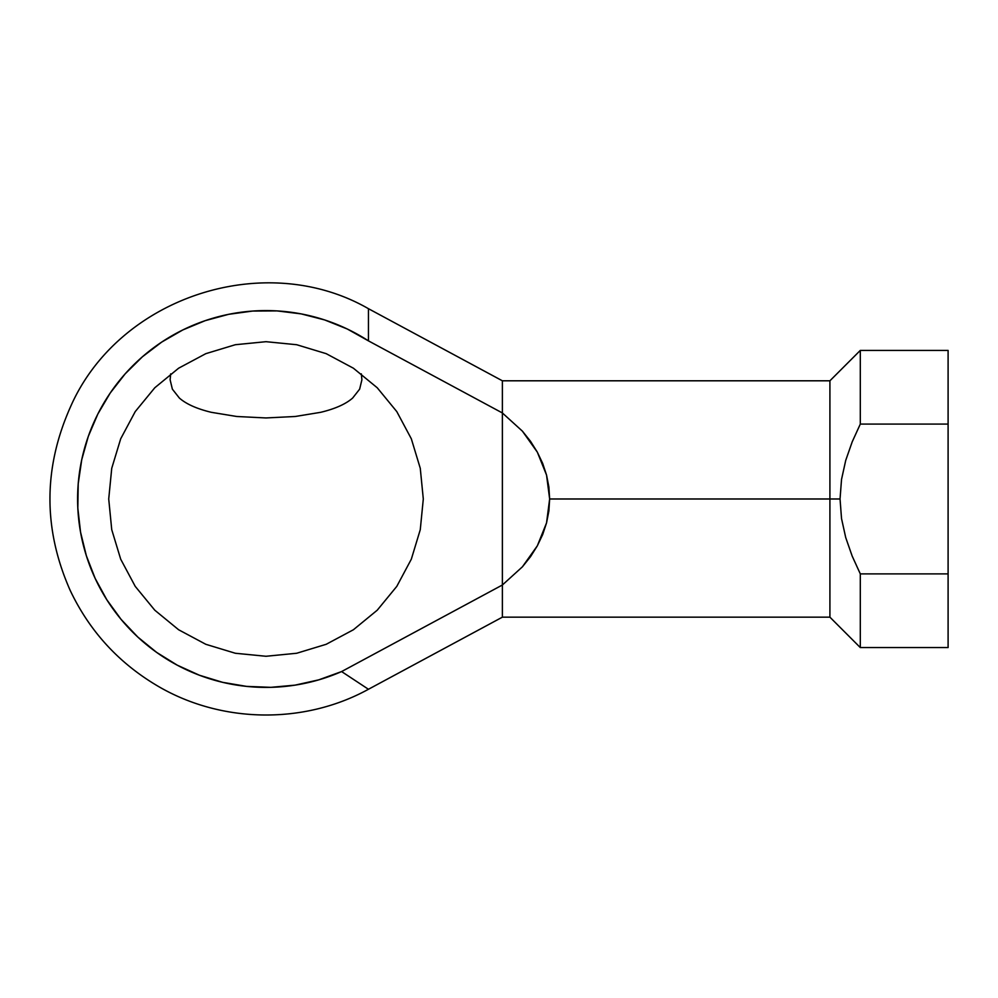 <?xml version="1.0" encoding="UTF-8"?>
<svg xmlns="http://www.w3.org/2000/svg" width="998" height="998" viewBox="0 0 998 998"><rect width="100%" height="100%" fill="white"/><g stroke="black" fill="none" stroke-linecap="round" stroke-linejoin="round"><path stroke-width="1.5" d="M361.326 373.863L361.9 379.801L359.642 389.145L352.656 398.04C345.757 404.09 335.079 408.856 320.632 412.324L295.258 416.49L266.004 417.95L236.751 416.49L211.376 412.324C196.93 408.856 186.264 404.09 179.366 398.04L172.367 389.145L170.122 379.801L170.683 373.863L170.122 379.801L172.367 389.145L179.366 398.04C186.264 404.09 196.93 408.856 211.376 412.324L236.751 416.49L266.004 417.95L295.258 416.49L320.632 412.324C335.079 408.856 345.757 404.09 352.656 398.04L359.642 389.145L361.9 379.801L361.326 373.863M502.381 615.067L502.381 585.003L341.603 671.567A188.41 188.41 0 0 1 78.218 483.743A188.41 188.41 0 0 1 368.449 340.867L347.254 328.991L324.699 319.946L301.171 313.883L277.057 310.902L252.768 311.039L228.692 314.308L205.239 320.645L182.796 329.951L161.738 342.065L142.402 356.785L125.137 373.876L110.204 393.037L97.866 413.97L88.323 436.313L81.736 459.704L78.218 483.743L77.819 508.032L80.551 532.171L86.364 555.761L95.159 578.403L106.798 599.736L121.095 619.384L137.786 637.036L156.624 652.38L177.27 665.179L199.388 675.222L222.629 682.333L246.581 686.387L270.857 687.335L295.059 685.139L318.761 679.85L341.603 671.567L502.381 585.003L502.381 412.96L368.449 340.867L368.449 308.694L502.381 380.799L502.381 412.96L522.403 431.148L537.323 452.131L546.542 475.06L549.649 498.988L829.912 498.988L829.912 380.799L829.912 498.988L840.042 498.988L841.526 479.452L845.718 460.402L852.205 441.827L860.301 424.088L860.301 350.41L860.301 424.088L948.1 424.088L948.1 647.565L948.1 573.887L860.301 573.887L860.301 647.565L860.301 573.887L852.18 556.098L845.718 537.573L841.526 518.561L840.042 498.988L829.912 498.988L829.912 617.163L829.912 498.988L549.649 498.988L546.542 522.902L537.323 545.831L522.403 566.827L502.381 585.003L502.381 617.163L829.912 617.163L860.301 647.565L948.1 647.565M948.1 350.41L948.1 424.088L948.1 350.41L860.301 350.41L829.912 380.799L502.381 380.799L502.381 412.96L368.449 340.867L368.449 308.694C264.433 248.889 118.063 297.329 70.259 407.396C43.176 468.461 43.176 529.514 70.259 590.567C89.196 630.349 117.502 661.674 155.189 684.516C218.949 723.363 303.018 725.234 368.449 689.269L341.603 671.567L368.449 689.269L502.381 617.163M108.72 498.988L111.739 468.299L120.696 438.796L135.229 411.6L154.79 387.76L178.63 368.2L205.813 353.666L235.328 344.722L266.004 341.69L296.693 344.722L326.196 353.666L353.392 368.2L377.232 387.76L396.792 411.6L411.326 438.796L420.27 468.299L423.302 498.988L420.27 529.676L411.326 559.179L396.792 586.375L377.232 610.202L353.392 629.763L326.196 644.296L296.693 653.253L266.004 656.272L235.328 653.253L205.813 644.296L178.63 629.763L154.79 610.202L135.229 586.375L120.696 559.179L111.739 529.676L108.72 498.988L111.739 529.676L120.696 559.179L135.229 586.375L154.79 610.202L178.63 629.763L205.813 644.296L235.328 653.253L266.004 656.272L296.693 653.253L326.196 644.296L353.392 629.763L377.232 610.202L396.792 586.375L411.326 559.179L420.27 529.676L423.302 498.988L420.27 468.299L411.326 438.796L396.792 411.6L377.232 387.76L353.392 368.2L326.196 353.666L296.693 344.722L266.004 341.69L235.328 344.722L205.813 353.666L178.63 368.2L154.79 387.76L135.229 411.6L120.696 438.796L111.739 468.299L108.72 498.988M205.239 320.645L182.796 329.951M80.539 532.096L86.364 555.761M502.381 412.96L502.381 585.003L522.403 566.827L530.549 556.635L537.323 545.831L542.675 534.554L546.542 522.902L548.875 511.001L549.649 498.988L548.875 486.962L546.542 475.06L542.675 463.421L537.323 452.131L530.549 441.341L522.403 431.148L502.381 412.96M860.301 573.887L948.1 573.887L948.1 424.088L860.301 424.088L852.205 441.827L845.718 460.402L841.526 479.452L840.042 498.988L841.526 518.561L845.718 537.573L852.18 556.098L860.301 573.887M170.683 373.863L170.122 379.801L172.367 389.145L179.366 398.04C186.264 404.09 196.93 408.856 211.376 412.324L236.751 416.49L266.004 417.95L295.258 416.49L320.632 412.324C335.079 408.856 345.757 404.09 352.656 398.04L359.642 389.145L361.9 379.801L359.642 389.145L352.656 398.04C345.757 404.09 335.079 408.856 320.632 412.324L295.258 416.49L266.004 417.95L236.751 416.49L211.376 412.324C196.93 408.856 186.264 404.09 179.366 398.04L172.367 389.145L170.122 379.801L170.683 373.863"/></g></svg>
